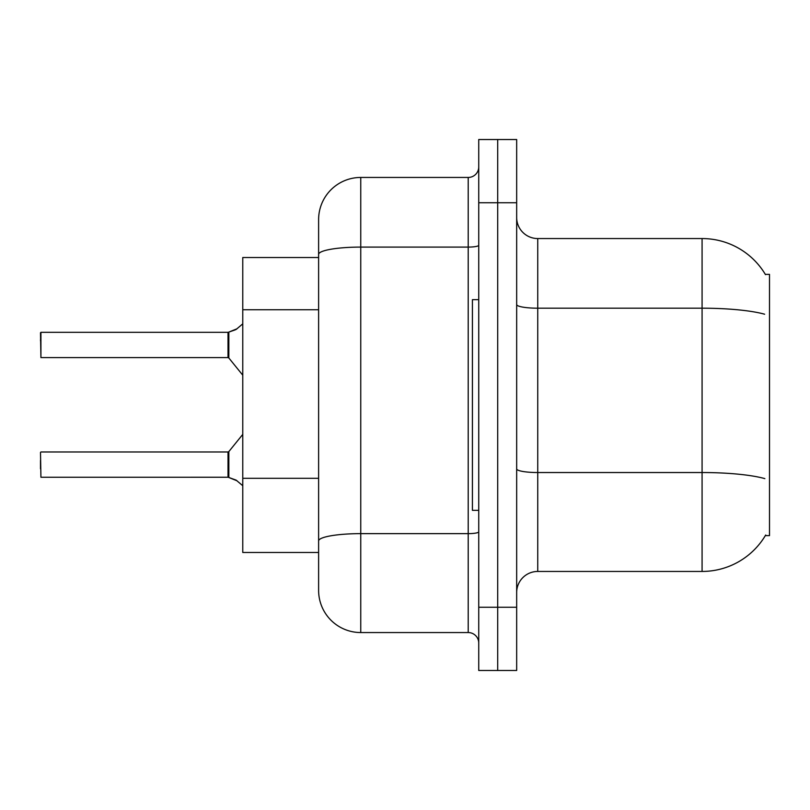 <?xml version="1.0" encoding="UTF-8"?>
<svg xmlns="http://www.w3.org/2000/svg" width="810" height="810" viewBox="0 0 810 810"><rect width="100%" height="100%" fill="white"/><g stroke="black" fill="none" stroke-linecap="round" stroke-linejoin="round"><path stroke-width="1.21" d="M765.693 535.005A73.74 73.74 0 0 1 702.078 571.445A73.74 73.74 0 0 0 765.318 535.633L769.5 535.633L769.5 274.367L765.318 274.367A73.74 73.74 0 0 0 702.078 238.555L537.739 238.555A21.07 21.07 0 0 1 516.669 217.485A21.07 21.07 0 0 0 537.739 238.555L537.739 571.445A21.07 21.07 0 0 0 516.669 592.515M318.613 295.002L318.613 242.767L318.613 257.519L242.767 257.519L242.767 552.481L318.613 552.481M497.704 607.267L497.704 670.477L516.669 670.477L516.669 607.267L497.704 607.267L497.704 670.477L478.74 670.477L478.74 607.267L497.704 607.267L497.704 202.733L497.704 607.267M478.74 607.267L478.74 139.523L497.704 139.523L497.704 202.733L497.704 139.523L516.669 139.523L516.669 607.267M764.64 314.219A73.74 12.808 180 0 0 702.078 308.195L702.078 238.555A73.74 73.74 0 0 1 765.48 274.63A73.74 73.74 0 0 0 702.078 238.555A73.74 73.74 0 0 1 765.318 274.367M764.863 478.629A73.74 12.808 180 0 0 702.078 472.534L702.078 571.445L537.739 571.445M360.754 177.451L360.754 632.549A42.14 42.14 0 0 1 318.613 590.409L318.613 219.591A42.14 42.14 0 0 1 360.754 177.451L468.21 177.451A10.53 10.53 0 0 0 478.74 166.921M478.74 139.523L497.704 139.523M360.754 632.549L468.21 632.549L468.21 177.451M318.613 548.269L318.613 493.047M478.74 643.079A10.53 10.53 0 0 0 468.21 632.549M40.5 468.838L40.5 460.414M40.5 452.405L40.925 477.252L228.035 477.242A1.053 1.053 180 0 1 228.187 477.252L236.125 480.117L242.767 485.727M40.5 340.747L40.925 332.323L228.015 332.323L228.015 357.595L228.015 344.949M40.925 332.323L40.925 357.595L40.5 332.748M242.767 323.848L236.125 329.457L228.187 332.323A1.053 1.053 0 0 1 228.035 332.333A1.053 1.053 180 0 0 228.187 332.323M237.087 480.826L228.845 477.505L228.835 451.595L228.015 451.98L228.035 477.242A1.053 1.053 -0 0 1 228.187 477.252M228.015 477.252L228.015 464.626M237.087 328.749L228.845 332.08L235.163 329.893L228.845 332.08L228.835 357.99L228.015 357.595L228.035 332.333M236.125 329.457L228.845 332.08M478.74 299.649L472.422 299.649L472.422 510.351L478.74 510.351M318.613 309.744L242.767 309.744M318.613 478.305L242.767 478.305M516.669 468.879A21.07 3.655 -0 0 0 537.739 472.534L702.078 472.534L702.078 308.195L537.739 308.195A21.07 3.655 0 0 1 516.669 304.54M516.669 202.733L478.74 202.733M478.74 531.805A10.53 1.833 0 0 1 468.21 533.638L360.754 533.638A42.14 7.32 180 0 0 318.613 540.958M318.613 254.411A42.14 7.32 180 0 1 360.754 247.09L468.21 247.09A10.53 1.833 0 0 0 478.74 245.268M40.925 451.98L228.015 451.98M228.835 451.595L242.767 434.383M40.925 357.595L228.015 357.595M228.835 357.99L242.767 375.192"/></g></svg>
